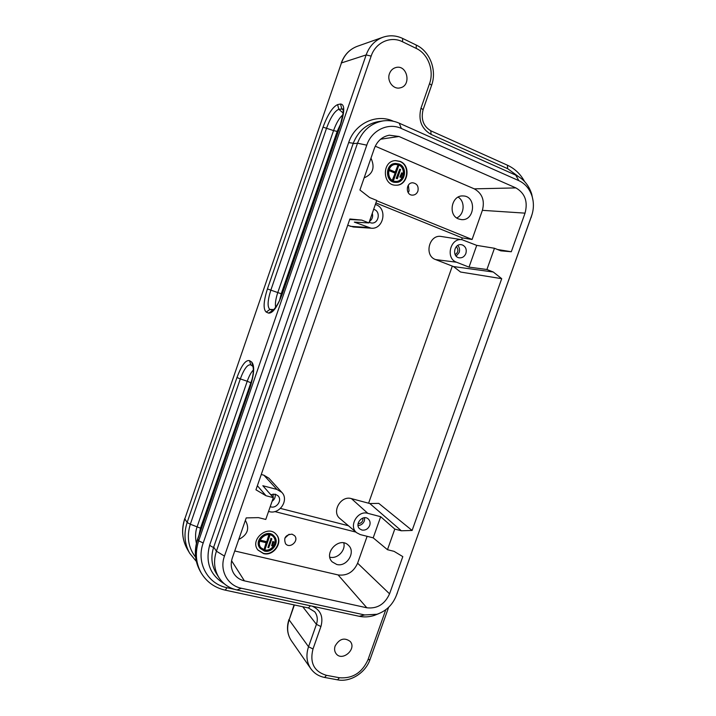 <?xml version="1.0" encoding="UTF-8"?>
<svg xmlns="http://www.w3.org/2000/svg" width="716" height="716" viewBox="0 0 716 716"><rect width="100%" height="100%" fill="white"/><g stroke="black" fill="none" stroke-linecap="round" stroke-linejoin="round"><path stroke-width="1.07" d="M378.737 613.657L374.11 615.492C369.053 617.04 364.113 617.317 359.28 616.306L236.951 589.966C229.111 588.176 223.079 584.005 218.836 577.436C214.129 569.506 213.323 560.762 216.411 551.204L357.508 143.218C362.35 130.661 370.834 123.224 382.962 120.923L378.317 121.622C366.529 123.841 358.179 131.055 353.257 143.272L213.574 547.463C210.71 556.851 211.56 565.389 216.125 573.077M382.962 120.923C388.573 120.118 393.997 120.87 399.233 123.179L515.753 175.151C523.468 178.812 528.775 185.086 531.675 193.973L533.08 200.793M532.095 214.317L396.378 595.399L531.567 215.955C533.832 209.376 533.993 202.816 532.06 196.265C529.643 188.872 525.231 183.663 518.832 180.647L401.372 128.486C388.296 122.284 371.631 130.187 366.78 145.169L224.457 556.09C219.23 570.249 227.5 585.598 241.435 588.266L364.668 614.946L376.983 614.274C386.255 611.034 392.717 604.734 396.378 595.39L397.416 592.812M389.459 73.676C386.649 80.926 393.272 89.715 400.074 87.871C411.924 85.759 407.27 63.984 395.662 67.59C392.717 68.476 390.65 70.508 389.459 73.676M335.133 646.011C334.184 648.911 334.497 651.453 336.064 653.618C342.042 662.049 357.069 649.09 350.222 641.464C344.423 637.231 339.393 638.753 335.133 646.011M367.12 536.32L357.615 563.206L389.558 593.832C384.805 604.268 377.234 608.922 366.852 607.795L244.407 580.864C239.753 579.781 236.19 577.284 233.711 573.373C230.973 568.674 230.516 563.519 232.342 557.889L246.215 517.91L258.404 517.623L265.77 519.449L273.36 497.647L266.003 495.74L255.952 489.807L349.873 218.998L361.768 220.107L368.919 222.936L376.75 200.435L369.617 197.535L359.933 190L374.352 148.418C377.198 141.025 382.192 136.622 389.325 135.208L398.991 136.488L515.887 187.905C525.025 193.231 528.077 201.644 525.043 213.144L482.387 210.334C484.929 200.543 482.235 193.383 474.287 188.854L375.256 146.198M357.615 563.206C353.561 572.102 347.054 576.013 338.095 574.93L234.741 550.971M373.197 537.85L380.679 516.71L394.785 529.079L387.472 549.7L373.197 537.85L360.318 534.601L356.684 532.731C348.262 526.35 357.633 510.043 367.827 513.336L380.679 516.71M268.554 511.448L269.225 511.609C279.607 514.786 289.371 499.786 281.791 492.348L276.94 489.44L262.835 485.734L273.36 497.647M270.746 494.693L275.275 494.201L277.951 495.749C282.731 500.162 276.26 509.318 270.227 506.651M476.722 245.373L462.214 239.77C450.418 237.318 445.101 258.422 456.522 262.217L469.025 267.131L486.925 269.502L494.461 248.264L476.722 245.373L469.025 267.131M462.59 245.033C465.785 246.751 466.877 249.562 465.865 253.464C464.532 256.605 462.339 258.055 459.296 257.832C451.859 257.017 453.917 243.422 461.301 244.693L462.59 245.033M329.834 557.173C337.334 559.241 345.882 550.479 343.796 542.916M336.726 564.459L332.206 561.881C322.988 552.976 339.679 535.989 348.432 545.297C356.165 552 346.786 567.385 336.726 564.459M267.918 547.463L268.751 547.659L271.829 538.817L270.997 538.62L267.918 547.463L270.997 538.62M270.746 538.325L271.829 538.817M260.579 541.385L266.406 542.773L264.186 549.154L265.018 549.351L269.762 535.738L268.93 535.541L266.701 541.923L260.875 540.535L260.579 541.385L260.875 540.535M269.762 535.738L268.679 535.246L266.701 541.923M266.459 541.627L260.633 540.231M266.084 542.701L264.186 549.154M273.888 541.896L273.065 541.699L271.641 545.771L272.465 545.968L273.888 541.896L273.065 541.699M272.814 541.394L271.641 545.771M273.539 536.946C278.193 542.173 271.4 551.893 264.473 549.897L260.785 547.65M264.723 550.201L260.91 547.803C254.762 540.67 267.936 529.652 273.673 537.09C278.551 542.254 271.749 552.233 264.723 550.201M264.428 551.052C272.241 553.307 279.786 542.2 274.353 536.472C267.981 528.238 253.375 540.446 260.176 548.375L264.428 551.052M274.228 536.329L274.103 536.177C267.739 527.943 253.133 540.141 259.935 548.071L260.06 548.223M257.85 549.915L263.291 553.289C273.387 556.18 283.169 541.949 276.269 534.458M263.533 553.602L257.966 550.076C249.222 539.766 268.115 523.996 276.403 534.601C283.518 542.03 273.727 556.52 263.533 553.602M372.293 213.243C373.17 216.742 372.204 219.508 369.411 221.539M369.143 222.309L371.344 222.989C378.862 224.117 381.1 211.005 373.654 209.349M375.372 204.4L376.016 204.66C387.821 208.786 383.436 229.684 371.121 228.198L354.33 222.112L368.919 222.936M347.69 225.307L353.391 227.008L371.121 228.198M364.131 177.881C372.938 174.051 375.22 167.472 370.978 158.155M456.727 217.95C464.496 214.621 465.409 201.277 458.115 197.124M458.526 218.926L461.381 219.606C475.03 221.208 476.802 195.826 462.975 195.951C451.545 195.012 447.688 215.14 458.526 218.926M396.557 178.365L399.761 169.164L400.557 169.504L397.353 178.696L396.19 178.365L399.761 169.164M396.19 178.365L397.353 178.696M389.594 170.659L389.907 169.773L395.518 172.144L397.827 165.503L398.624 165.844L393.693 180.002L392.896 179.662L395.205 173.03L389.244 170.668L389.907 169.773M395.205 172.01L397.827 165.503M392.896 179.662L393.693 180.002M392.538 179.662L395.205 173.03M394.847 173.039L389.244 170.668M402.473 173.165L400.996 177.398L400.208 177.058L401.685 172.825L402.473 173.165M400.996 177.398L400.208 177.058M399.841 177.067L401.685 172.825M395.948 181.434C404.048 181.631 406.276 167.812 398.57 164.975L395.688 164.403M398.937 164.957L395.876 164.394C386.13 164.385 386.425 181.9 396.127 181.434C404.325 181.846 406.742 167.83 398.937 164.957M399.242 164.071C407.923 167.276 405.22 182.857 396.1 182.374C385.351 182.875 385.011 163.463 395.823 163.445L399.242 164.071M395.921 182.374L395.742 182.374C384.993 182.875 384.653 163.481 395.456 163.463L395.635 163.454M395.456 160.608L399.805 161.431C411.011 165.593 407.601 185.695 395.823 185.202M400.172 161.413C411.476 165.62 407.887 185.909 396.002 185.202C382.12 185.775 381.664 160.706 395.635 160.599L400.172 161.413M482.387 210.334L472.086 239.475L376.652 200.713M472.086 239.475L462.276 237.9L375.891 202.914M417.893 191.136C416.837 193.723 415.038 195.056 412.497 195.137C405.444 195.253 405.721 182.482 412.783 182.795C417.097 183.591 418.797 186.375 417.893 191.136M456.369 246.599C458.688 249.669 458.285 252.354 455.143 254.645M456.164 256.14L459.153 252.497C459.976 249.786 459.529 247.432 457.784 245.454M486.925 269.502L493.288 272.017L501.719 278.685L460.567 272.035L453.514 266.567L435.588 259.577C423.738 255.657 429.161 233.962 441.387 236.504L462.214 239.77M362.994 518.008C363.084 521.436 361.446 523.351 358.072 523.763M364.713 517.722L364.39 520.818C363.146 523.763 361.034 525.329 358.045 525.526M361.92 530.037C365.482 530.547 368.087 529.008 369.716 525.428C370.521 522.805 370.029 520.648 368.248 518.957C362.914 513.981 354.116 524.264 359.763 528.891L361.92 530.037M394.785 529.079L401.345 530.78L412.112 530.458L378.764 503.375L369.832 503.545L351.431 498.622C340.87 495.168 331.222 511.931 339.957 518.563L356.684 532.731M348.441 525.75L280.457 508.414M274.792 511.573L355.933 532.104M273.163 494.031L273.127 497.387M272.089 501.298C274.577 499.437 275.597 497.065 275.168 494.174M261.268 474.502L263.873 475.2L268.894 478.216L281.791 492.348M292.056 534.172L294.527 535.631C299.431 540.589 289.962 549.235 285.586 543.766C283.393 537.931 285.55 534.736 292.056 534.172M238.741 539.452C247.512 534.95 249.795 528.73 245.606 520.8L245.32 520.469M196.399 543.328C195.065 537.045 195.352 531.415 197.249 526.43L247.235 381.252L240.316 378.907L190.331 524.219L200.48 528.166L252.372 378.406M368.606 503.214L452.315 266.101M461.65 239.681L462.276 237.9M408.353 185.184L409.051 190.957L408.183 192.622M289.094 534.261L284.825 538.146M389.558 593.832L402.804 556.609L394.042 551.338L387.472 549.7M497.504 249.499L511.305 251.746L525.043 213.144M511.305 251.746L500.815 250.842L494.461 248.264M412.112 530.458L501.719 278.685M257.375 485.725L266.003 495.74M349.694 219.526L361.768 220.107M453.514 266.567L493.288 272.017M369.832 503.545L401.345 530.78M213.699 547.087L216.411 551.204L224.457 556.09M366.78 145.169L357.508 143.218L353.122 143.665M518.196 176.404L507.662 168.672L431.104 134.42C421.429 128.799 418.063 120.037 420.999 108.134L429.546 83.602C434.361 70.616 428.141 53.879 416.22 48.402L402.526 41.77C390.659 35.666 375.569 42.45 371.156 56.108L203.201 542.988C195.96 562.695 207.667 584.041 227.053 587.72L234.392 589.295M312.203 606.166C320.661 609.996 323.569 616.789 320.92 626.545L312.999 648.973C309.554 662.828 314.055 671.608 326.496 675.331L339.456 677.748C352.549 678.759 362.063 672.772 367.97 659.776L385.79 609.728M366.852 607.795L338.095 574.93M380.626 139.208L398.991 136.488M515.887 187.905L474.287 188.854M244.407 580.864L231.581 560.744M350.231 226.301L368.069 227.509M435.588 259.577L456.522 262.217M351.431 498.622L367.827 513.336M263.873 475.2L276.94 489.44M199.012 535.004L200.48 528.166L201.062 529.061M275.633 307.352C274.989 303.772 275.705 298.84 277.781 292.558L270.845 290.132C267.551 300.648 267.238 307.083 269.896 309.437L266.218 312.087C263.067 309.223 263.47 301.499 267.426 288.924L323.032 127.153C327.785 114.408 332.645 106.89 337.603 104.617L340.512 103.999C344.745 104.294 344.817 111.078 340.718 124.369L282.167 294.258C277.235 307.218 272.68 313.501 268.527 313.107L272.653 310.556M343.188 108.975L338.811 109.253C334.658 111.096 330.595 117.352 326.612 128.003L270.845 290.132L267.426 288.924M273.888 309.509L269.896 309.437L272.823 310.449M268.527 313.107L266.218 312.087M340.718 124.369L282.167 294.258M272.832 310.574L272.626 310.583C271.847 312.06 278.569 305.159 281.997 294.195M343.268 110.031L341.72 108.671L340.512 103.999M343.197 113.083L338.811 109.253L337.603 104.617M279.634 300.156L281.236 293.775L277.781 292.558L333.558 130.572L323.032 127.153M281.236 293.775L337.173 131.431L333.558 130.572C336.386 122.821 339.527 117.558 342.982 114.784M337.173 131.431L340.744 123.698M252.82 366.198L251.683 362.036C254.753 365.554 254.234 373.958 250.135 387.231L197.723 539.318C194.018 550.908 194.877 561.621 200.319 571.449M249.991 387.07L197.652 538.951C193.866 550.631 194.761 561.46 200.328 571.457L201.277 573.086C195.772 563.223 194.904 552.475 198.672 540.822L366.153 54.926L341.451 62.927L184.826 518.84L187.136 522.501L236.969 377.511C241.516 365.366 245.695 359.745 249.508 360.64L251.683 362.036M197.652 538.951L198.672 540.822L203.201 542.988M250.135 387.231L250 387.052C253.124 376.804 254.055 369.832 252.802 366.153L253.043 366.368M252.829 366.225L250.806 364.892L249.508 360.64M252.882 366.359L250.806 364.892C247.611 364.104 244.12 368.776 240.316 378.907L236.969 377.511M250.609 382.666L247.235 381.252C249.079 376.052 251.11 372.302 253.339 370.011M341.228 63.098C344.244 54.846 349.587 49.261 357.248 46.325C349.73 49.189 344.459 54.72 341.451 62.927L184.826 518.84C181.291 529.786 182.141 539.936 187.359 549.279L189.677 553.244C184.451 543.811 183.609 533.563 187.136 522.501L190.331 524.219C186.491 536.651 188.236 547.642 195.593 557.173M294.383 604.957L289.139 619.895C286.606 627.663 287.331 634.582 291.322 640.659L310.753 668.619C306.582 662.264 305.839 654.97 308.533 646.736L289.139 619.895L294.079 604.895M312.999 648.973L308.533 646.736L316.427 624.343L302.761 606.756M371.156 56.108L366.153 54.926C369.375 46.164 374.969 40.266 382.935 37.241L357.248 46.325M320.92 626.545L316.427 624.343C317.985 619.573 317.412 615.384 314.736 611.786L308.462 607.973L310.359 605.772M225.209 590.145L227.053 587.72M308.408 607.965L225.254 590.154C214.773 587.782 206.781 582.09 201.277 573.086M324.59 677.434L326.496 675.331M337.531 679.833L339.456 677.748M367.97 659.776L370.047 659.472M507.42 165.199L507.662 168.672M430.764 130.876L431.104 134.42M524.551 181.488C520.469 174.042 514.777 168.618 507.456 165.217L431.095 130.93C423.433 126.481 420.766 119.402 423.084 109.709L420.999 108.134M429.546 83.602L431.596 85.302M416.309 45.081L416.22 48.402M423.084 109.709L431.605 85.267C437.073 70.437 430.074 51.48 416.345 45.099L402.678 38.458L402.526 41.77M241.435 588.266L236.951 589.966M364.668 614.946L359.28 616.306M399.233 123.179L401.372 128.486M515.753 175.151L518.832 180.647M531.093 217.619L531.567 215.955M353.257 143.272L348.674 142.574L209.797 544.697C209.699 545.467 210.951 546.389 213.574 547.463M218.836 577.436L216.107 573.06M343.116 108.913L343.259 112.367L340.476 124.495M291.322 640.659C287.197 634.313 286.418 627.234 288.987 619.403M187.359 549.279C182.079 539.783 181.211 529.545 184.755 518.563M196.336 561.407L189.677 553.244M310.753 668.619C314.181 673.38 318.817 676.325 324.661 677.452L337.603 679.842C350.491 682.42 365.518 672.816 370.029 659.534L388.627 607.311M402.678 38.458C396.208 35.406 389.629 34.995 382.935 37.241M532.06 196.265L531.675 193.973M376.983 614.274L374.11 615.492M224.287 583.773C209.904 574.975 205.071 561.944 209.797 544.697M393.415 121.264C376.446 113.244 354.769 123.528 348.683 142.538"/></g></svg>

